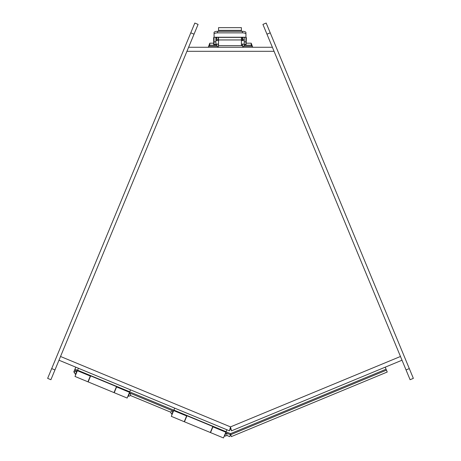 <?xml version="1.0" encoding="UTF-8"?>
<svg xmlns="http://www.w3.org/2000/svg" width="461" height="461" viewBox="0 0 461 461"><rect width="100%" height="100%" fill="white"/><g stroke="black" fill="none" stroke-linecap="round" stroke-linejoin="round"><path stroke-width="0.69" d="M241.403 45.662L241.403 39.946L218.537 39.946L218.537 45.662M218.537 39.946L218.537 37.364M218.537 31.308L218.537 27.648L241.403 27.648L241.403 30.357L218.537 30.357M241.403 39.946L241.403 37.364M241.403 31.308L241.403 30.357M216.318 37.364A0.438 0.438 0 0 0 215.881 37.808L215.881 44.492L214.042 44.492L214.042 37.831A2.132 2.132 0 0 1 214.094 37.364L214.042 32.518A3.527 1.204 -0 0 1 217.575 31.308L242.411 31.308A3.527 1.204 -0 0 1 245.938 32.518L245.938 37.9M214.042 34.085A3.527 1.204 -0 0 1 217.575 32.875L242.411 32.875A3.527 1.204 -0 0 1 245.938 34.085M244.952 37.364L215.033 37.364M243.736 37.364L244.837 37.364M245.886 37.364A2.132 2.132 0 0 1 245.938 37.831L245.938 44.492L244.249 44.492L244.249 41.836L245.938 41.836M241.616 37.364L242.498 37.364M217.627 37.364L218.065 37.364M243.806 37.364A0.438 0.438 0 0 1 244.249 37.808L244.249 41.836M214.042 39.686L213.725 39.686L213.725 44.976L214.146 44.976L214.146 44.492M214.042 37.566L213.622 37.566L213.725 42.861M246.186 42.861L246.364 37.566L245.938 37.566M242.636 38.009L242.198 38.009L242.198 40.568M215.881 44.095L218.537 44.095M241.403 44.095L244.249 44.095M245.938 44.095L245.938 40.568M218.364 47.27L218.364 45.662L242.636 45.662L242.636 47.27M218.364 44.095L218.364 44.844A0.818 0.818 0 0 0 218.537 45.351M241.818 45.662A0.818 0.818 0 0 0 242.636 44.844L242.636 44.095M218.364 40.568L218.364 37.364M242.636 37.364L242.636 40.568M244.249 37.808L244.249 39.341L242.636 39.341M244.249 44.844A2.426 2.426 0 0 1 242.636 47.131M218.364 47.131A2.426 2.426 0 0 1 216.751 44.844L216.751 44.095M216.751 40.568L216.751 37.364M78.393 368.253L77.586 370.206L129.743 391.81L130.549 389.856M77.379 370.702L90.316 376.061L87.93 381.812L74.999 376.453L77.586 370.206M90.316 376.061L90.425 375.79L116.714 386.675L114.219 392.697L127.155 398.056L129.743 391.81M129.535 392.305L116.598 386.952M90.633 375.876L88.143 381.898L114.011 392.611L116.506 386.589M174.707 408.146L173.895 410.1L226.051 431.703L226.864 429.75M173.693 410.595L186.624 415.955L184.244 421.706L171.308 416.346L173.895 410.1M186.624 415.955L186.74 415.684L213.028 426.569L210.533 432.591L223.464 437.95L226.051 431.703M225.85 432.199L212.913 426.846M186.947 415.77L184.452 421.792L210.325 432.504L212.815 426.483M409.305 368.587L413.356 378.366L410.094 379.72L262.914 24.398L266.176 23.05L409.305 368.587L406.043 369.941M198.086 24.398L194.824 23.05L198.086 24.398L54.957 369.941L50.906 379.72L47.644 378.366L190.773 32.829L194.035 34.177M194.824 23.05L190.773 32.829M246.07 44.095L246.07 45.218L251.222 45.218L251.222 43.184L252.714 47.27M385.217 367.169L387.234 372.033L231.284 436.63L230.506 433.657L230.5 434.752L225.625 432.735M208.291 47.27L209.784 43.184L213.725 43.184M74.446 372.309L73.772 372.033L75.788 367.169M245.627 44.492L246.07 45.218L244.215 45.218L251.222 45.218L252.282 46.233L243.806 46.233M386.456 370.154L230.506 434.752L229.722 436.63L226.789 435.415M246.186 43.184L251.222 43.184M209.784 43.184L209.784 45.218L208.724 46.233L217.194 46.233M173.469 411.131L129.316 392.841M77.16 371.238L74.549 370.154M130.475 395.521L170.754 412.203M209.784 45.218L216.785 45.218L214.935 45.218L214.935 44.492M241.403 45.218L242.544 45.218L241.403 45.218M215.379 44.492L214.935 45.218M58.985 360.214L229.474 430.828L230.5 426.886L230.5 428.35L230.5 426.886L230.5 428.35L230.5 426.886L231.526 430.828L402.015 360.214M272.388 47.27L188.612 47.27M229.474 430.828L230.5 428.35L231.526 430.828M242.411 32.875L242.411 31.308M217.575 31.308L217.575 32.875M214.042 37.237L245.938 37.237M215.881 41.836L214.042 41.836M216.751 39.341L218.364 39.341M128.965 394.604L129.639 392.974C131.287 394.933 130.838 396.016 128.291 396.235L128.965 394.604M76.831 371.099L75.483 374.361C73.835 372.407 74.284 371.318 76.831 371.099M225.279 434.498L225.953 432.867C227.601 434.827 227.146 435.91 224.605 436.129L225.279 434.498M173.146 410.993L171.792 414.255C170.149 412.301 170.599 411.212 173.146 410.993M266.965 34.177L270.227 32.829M54.957 369.941L51.695 368.587M386.07 369.215L230.506 433.657L226.017 431.796M173.86 410.192L129.702 391.902M77.546 370.298L74.941 369.215M274.059 51.309L186.941 51.309M60.529 356.48L230.5 426.886L400.471 356.48M215.881 38.009L216.751 38.009M215.881 40.568L218.537 40.568M241.403 40.568L244.249 40.568M128.291 396.235L127.962 396.103M75.806 374.493L75.483 374.361M224.605 436.129L224.276 435.997M172.12 414.393L171.792 414.255"/></g></svg>
